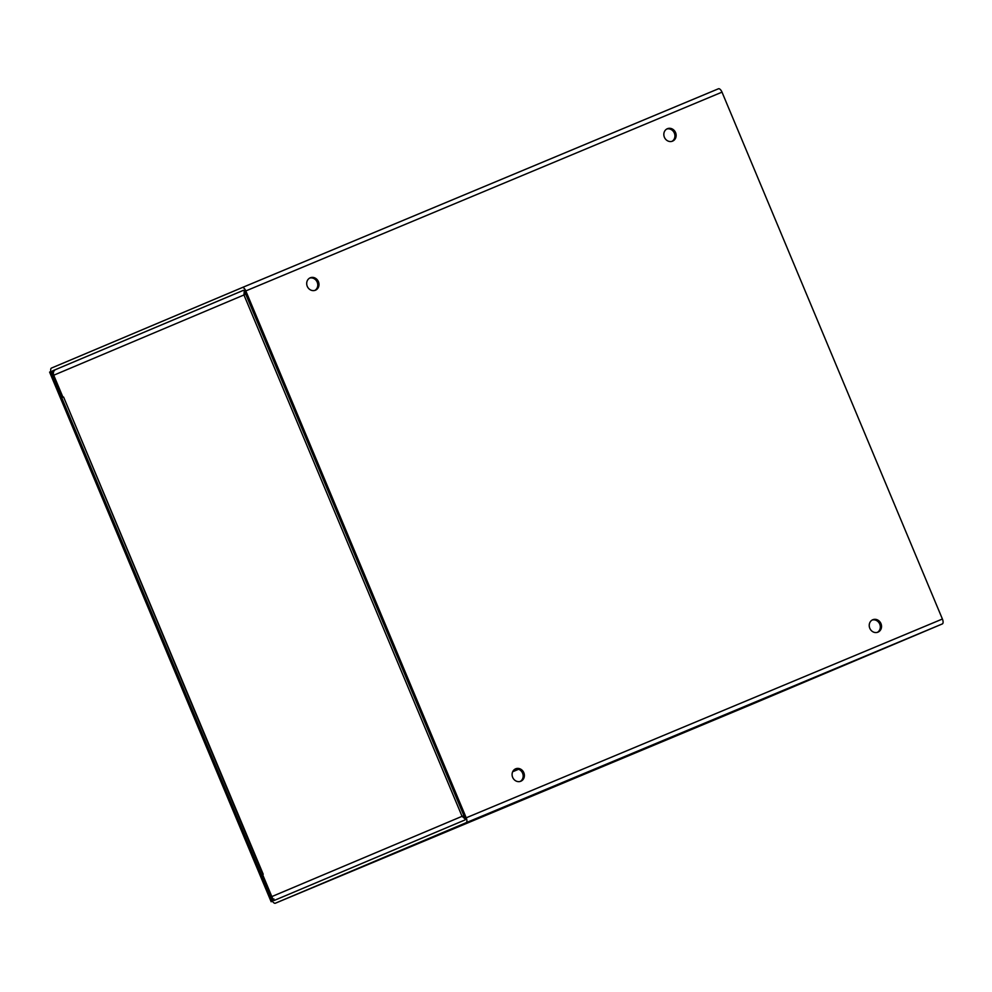<?xml version="1.0" encoding="UTF-8"?>
<svg xmlns="http://www.w3.org/2000/svg" width="992" height="992" viewBox="0 0 992 992"><rect width="100%" height="100%" fill="white"/><g stroke="black" fill="none" stroke-linecap="round" stroke-linejoin="round"><path stroke-width="1.49" d="M672.576 141.137A6.733 6.051 -112.9 0 1 664.404 137.268A6.733 6.051 -112.9 0 1 667.368 128.724A6.733 6.051 -112.9 0 1 675.552 132.568A6.733 6.051 -112.9 0 1 672.601 141.124A6.733 6.051 -112.9 0 1 672.576 141.137M671.981 141.348A6.733 6.051 67.1 0 0 674.349 133.089A6.733 6.051 67.1 0 0 666.773 129.022M315.444 290.21A6.733 6.051 -112.9 0 1 307.272 286.341A6.733 6.051 -112.9 0 1 310.223 277.81A6.733 6.051 -112.9 0 1 318.407 281.654A6.733 6.051 -112.9 0 1 315.456 290.21A6.733 6.051 -112.9 0 1 315.444 290.21M314.836 290.42A6.733 6.051 67.1 0 0 317.204 282.162A6.733 6.051 67.1 0 0 309.64 278.095M872.786 619.74A6.733 6.051 -112.9 0 1 880.958 623.596A6.733 6.051 -112.9 0 1 877.994 632.14A6.733 6.051 -112.9 0 1 869.81 628.296A6.733 6.051 -112.9 0 1 872.762 619.74A6.733 6.051 -112.9 0 1 872.786 619.74M877.374 632.363A6.733 6.051 67.1 0 0 879.743 624.104A6.733 6.051 67.1 0 0 872.166 620.037M515.642 768.812A6.733 6.051 -112.9 0 1 523.813 772.681A6.733 6.051 -112.9 0 1 520.85 781.225A6.733 6.051 -112.9 0 1 512.666 777.368A6.733 6.051 -112.9 0 1 515.629 768.825A6.733 6.051 -112.9 0 1 515.642 768.812M520.23 781.436A6.733 6.051 67.1 0 0 522.598 773.177A6.733 6.051 67.1 0 0 515.034 769.11M272.986 899.347L263.178 875.899L261.975 876.407L271.783 899.856A4.489 1.972 -112.7 0 0 275.317 903.228L466.141 822.703A4.489 1.972 -112.7 0 0 466.215 817.805L245.818 290.929A4.489 1.972 -112.7 0 0 242.284 287.544L51.46 368.069A4.489 1.972 -112.7 0 0 51.386 372.98L61.194 396.416L62.397 395.92L52.588 372.459A1.5 0.657 67.3 0 1 52.613 370.834L243.424 290.309A1.5 0.657 67.3 0 1 243.437 290.309A1.5 0.657 67.3 0 1 244.615 291.437L465.012 818.313A1.5 0.657 -112.7 0 1 464.988 819.95L274.176 900.463A1.5 0.657 -112.7 0 0 274.176 900.463L274.176 900.463A1.5 0.657 -112.7 0 1 272.986 899.347L273.941 898.95M62.397 395.907L61.194 396.416M751.502 704.456L275.317 903.228A4.489 1.972 -112.7 0 0 275.33 903.228L751.514 704.456A4.489 1.972 67.3 0 1 751.502 704.456L942.313 623.931L466.141 822.703M518.605 769.271L512.666 771.751M718.468 88.772L242.284 287.544A4.489 1.972 -112.7 0 0 242.271 287.544L718.456 88.772A4.489 1.972 67.3 0 1 718.468 88.772A4.489 1.972 67.3 0 1 722.002 92.144L942.4 619.02A4.489 1.972 67.3 0 1 942.313 623.931M262.793 874.436L63.587 397.036L263.215 874.262L262.607 874.522L271.833 896.582L462.049 816.317L465.211 819.008M62.98 397.284L53.742 375.224A4.489 4.03 -112.9 0 1 55.726 369.532L243.524 290.284L55.726 369.532M244.268 290.805L243.958 294.959L245.694 294.029M463.921 815.722L462.049 816.317L243.958 294.959L53.742 375.224M272.354 901.232L50.803 371.591L49.6 372.099L271.151 901.74L272.465 901.195L271.151 901.74M53.543 372.074L52.588 372.459M52.613 370.834L56.333 369.284M722.002 92.144L245.818 290.929M466.215 817.805L942.4 619.02"/></g></svg>
